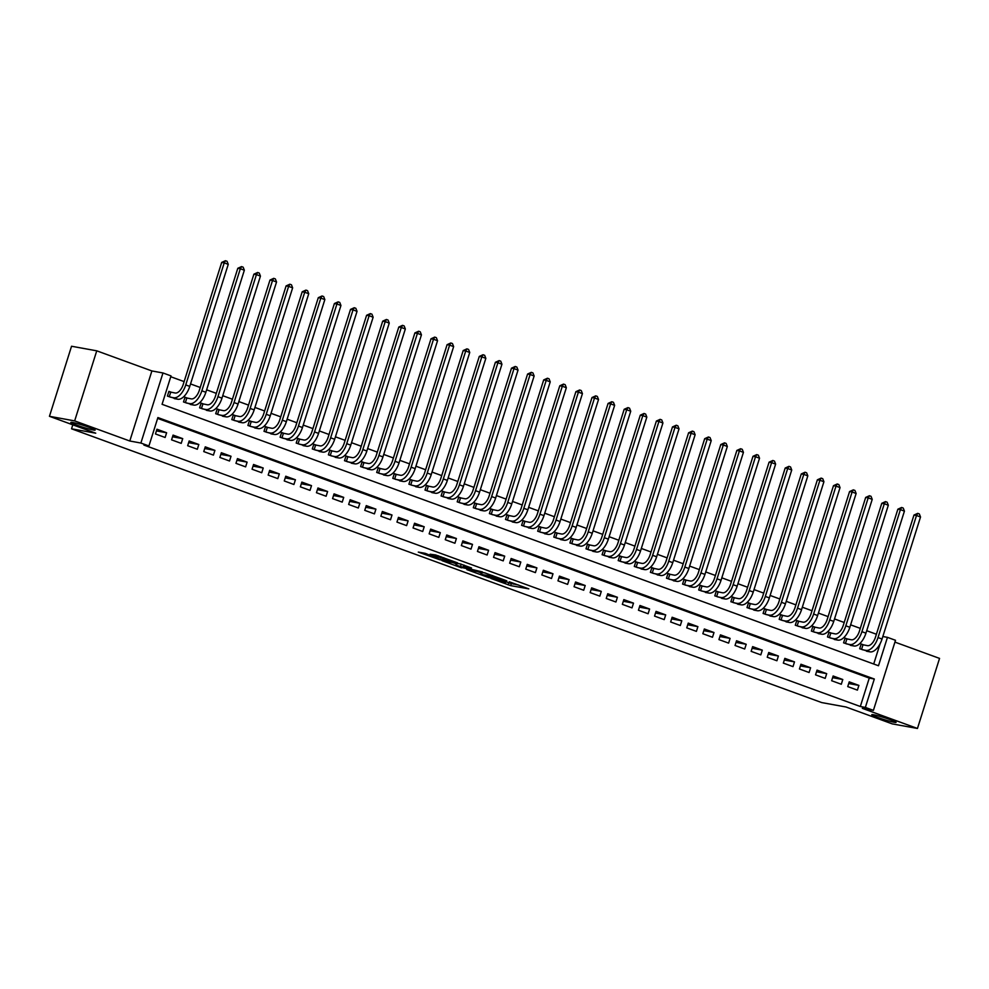 <?xml version="1.0" encoding="UTF-8"?>
<svg xmlns="http://www.w3.org/2000/svg" width="989" height="989" viewBox="0 0 989 989"><rect width="100%" height="100%" fill="white"/><g stroke="black" fill="none" stroke-linecap="round" stroke-linejoin="round"><path stroke-width="1.48" d="M490.94 578.466L510.707 585.624L528.806 588.875L509.347 581.804L513.823 584.153L500.137 580.135L505.527 582.509L503.129 582.212L490.94 578.466M93.287 429.992A12.746 0.952 -162.5 0 0 95.129 430.067A12.746 0.952 -162.5 0 0 86.476 426.37A12.746 0.952 -162.5 0 0 72.679 422.476A12.746 0.952 -162.5 0 0 70.825 422.402A12.746 0.952 -162.5 0 0 79.491 426.098A12.746 0.952 -162.5 0 0 93.287 429.992M894.229 722.291A12.746 0.952 -162.5 0 0 896.083 722.366A12.746 0.952 -162.5 0 0 887.417 718.669A12.746 0.952 -162.5 0 0 873.621 714.775A12.746 0.952 -162.5 0 0 871.779 714.701A12.746 0.952 -162.5 0 0 880.433 718.397A12.746 0.952 -162.5 0 0 894.229 722.291M425.282 553.358L418.298 552.085L439.524 559.65L457.61 562.889L435.519 554.928L430.079 554.223L452.838 561.554L440.352 559.391L425.282 553.358M148.931 445.965L140.883 443.035L162.975 372.964L171.023 375.907L162.072 404.303L878.492 665.758L887.454 637.349L895.502 640.291L873.411 710.362L865.363 707.419L874.313 679.01L157.894 417.556L148.931 445.965L143.887 445.05L860.319 706.505L865.363 707.419M873.411 710.362L862.321 708.347L917.458 728.46L892.251 723.886L845.966 706.987L821.772 702.598L71.542 428.806L95.735 433.194L49.45 416.307L74.657 420.894L129.794 441.007L140.883 443.035M466.857 569.627L488.665 577.576L506.764 580.827L484.672 572.866L466.857 569.627M461.517 567.859L441.996 560.639L460.095 563.891L471.518 567.97L463.73 566.635L469.899 568.972L482.397 571.914L461.628 567.513M49.45 416.307L71.542 346.249L96.749 350.823L74.657 420.894M917.458 728.46L939.55 658.402L894.921 642.108M171.715 392.386L168.896 391.36L167.413 396.094L177.216 399.123M187.811 398.258L185.005 397.232L183.509 401.967L193.325 405.008M203.919 404.142L201.101 403.104L199.605 407.839L209.421 410.88M220.015 410.015L217.197 408.989L215.701 413.723L225.517 416.752M236.111 415.887L233.293 414.861L231.809 419.596L241.613 422.624M252.22 421.759L249.401 420.733L247.905 425.468L257.721 428.509M268.316 427.644L265.497 426.605L264.001 431.34L273.817 434.381M284.412 433.516L281.593 432.49L280.097 437.225L289.913 440.253M300.508 439.388L297.689 438.362L296.206 443.097L306.021 446.138M316.616 445.26L313.797 444.234L312.301 448.969L322.117 452.01M332.712 451.145L329.893 450.106L328.397 454.841L338.213 457.882M348.808 457.017L345.989 455.991L344.506 460.726L354.309 463.754M364.916 462.889L362.098 461.863L360.602 466.598L370.418 469.639M381.012 468.761L378.194 467.735L376.698 472.47L386.514 475.511M397.108 474.646L394.29 473.607L392.794 478.342L402.61 481.383M413.204 480.518L410.386 479.492L408.902 484.227L418.718 487.256M429.313 486.39L426.494 485.364L424.998 490.099L434.814 493.14M445.409 492.262L442.59 491.236L441.094 495.971L450.91 499.012M461.504 498.147L458.686 497.108L457.202 501.843L467.006 504.885M477.6 504.019L474.794 502.993L473.298 507.728L483.114 510.757M493.709 509.891L490.89 508.865L489.394 513.6L499.21 516.641M509.805 515.764L506.986 514.737L505.49 519.472L515.306 522.513M525.901 521.648L523.082 520.61L521.599 525.344L531.402 528.386M542.009 527.52L539.19 526.494L537.695 531.229L547.51 534.258M558.105 533.392L555.286 532.366L553.791 537.101L563.606 540.142M574.201 539.265L571.382 538.239L569.899 542.973L579.702 546.015M590.297 545.149L587.491 544.111L585.995 548.846L595.811 551.887M606.405 551.021L603.587 549.995L602.091 554.73L611.907 557.759M622.501 556.894L619.683 555.867L618.187 560.602L628.003 563.643M638.597 562.766L635.779 561.74L634.295 566.474L644.099 569.516M654.706 568.65L651.887 567.612L650.391 572.347L660.207 575.388M670.802 574.522L667.983 573.496L666.487 578.231L676.303 581.26M686.898 580.395L684.079 579.369L682.583 584.103L692.399 587.145M702.994 586.267L700.175 585.241L698.691 589.976L708.507 593.017M719.102 592.151L716.283 591.125L714.787 595.848L724.603 598.889M735.198 598.024L732.379 596.997L730.883 601.732L740.699 604.761M751.294 603.896L748.475 602.87L746.992 607.605L756.795 610.646M767.402 609.768L764.584 608.742L763.088 613.477L772.904 616.518M783.498 615.653L780.68 614.626L779.184 619.349L788.999 622.39M799.594 621.525L796.775 620.499L795.28 625.233L805.095 628.262M815.69 627.397L812.871 626.371L811.388 631.106L821.204 634.147M831.798 633.269L828.98 632.243L827.484 636.978L837.3 640.019M847.894 639.154L845.076 638.128L843.58 642.85L853.396 645.891M847.746 686.601L857.401 690.124L858.897 685.402L849.23 681.866L847.746 686.601M831.638 680.729L841.305 684.252L842.789 679.517L833.134 675.994L831.638 680.729M815.542 674.857L825.197 678.38L826.693 673.645L817.038 670.122L815.542 674.857M799.446 668.984L809.101 672.508L810.597 667.773L800.942 664.249L799.446 668.984M783.337 663.1L793.005 666.623L794.501 661.888L784.833 658.365L783.337 663.1M767.241 657.228L776.909 660.751L778.392 656.016L768.737 652.493L767.241 657.228M751.146 651.355L760.801 654.879L762.296 650.144L752.641 646.621L751.146 651.355M735.05 645.483L744.705 649.007L746.201 644.272L736.533 640.748L735.05 645.483M718.941 639.599L728.609 643.122L730.092 638.387L720.437 634.864L718.941 639.599M702.845 633.726L712.5 637.25L713.996 632.515L704.341 628.992L702.845 633.726M686.749 627.854L696.404 631.378L697.9 626.643L688.245 623.119L686.749 627.854M670.653 621.97L680.308 625.505L681.804 620.771L672.137 617.247L670.653 621.97M654.545 616.098L664.212 619.621L665.696 614.886L656.041 611.363L654.545 616.098M638.449 610.225L648.104 613.749L649.6 609.014L639.945 605.491L638.449 610.225M622.353 604.353L632.008 607.876L633.504 603.142L623.836 599.618L622.353 604.353M606.245 598.469L615.912 602.004L617.408 597.269L607.741 593.746L606.245 598.469M590.149 592.596L599.816 596.12L601.3 591.385L591.645 587.862L590.149 592.596M574.053 586.724L583.708 590.248L585.204 585.513L575.549 581.989L574.053 586.724M557.957 580.852L567.612 584.375L569.108 579.641L559.44 576.117L557.957 580.852M541.848 574.968L551.516 578.503L552.999 573.768L543.344 570.245L541.848 574.968M525.752 569.095L535.408 572.619L536.903 567.884L527.248 564.36L525.752 569.095M509.656 563.223L519.312 566.746L520.807 562.012L511.14 558.488L509.656 563.223M493.548 557.351L503.216 560.874L504.711 556.139L495.044 552.616L493.548 557.351M477.452 551.466L487.12 555.002L488.603 550.267L478.948 546.732L477.452 551.466M461.356 545.594L471.011 549.118L472.507 544.383L462.852 540.859L461.356 545.594M445.26 539.722L454.915 543.245L456.411 538.511L446.744 534.987L445.26 539.722M429.152 533.85L438.819 537.373L440.303 532.638L430.648 529.115L429.152 533.85M413.056 527.965L422.711 531.501L424.207 526.766L414.552 523.23L413.056 527.965M396.96 522.093L406.615 525.616L408.111 520.882L398.456 517.358L396.96 522.093M380.864 516.221L390.519 519.744L392.015 515.009L382.347 511.486L380.864 516.221M364.756 510.349L374.423 513.872L375.907 509.137L366.251 505.614L364.756 510.349M348.66 504.464L358.315 508L359.811 503.265L350.155 499.729L348.66 504.464M332.564 498.592L342.219 502.115L343.715 497.38L334.047 493.857L332.564 498.592M316.455 492.72L326.123 496.243L327.606 491.508L317.951 487.985L316.455 492.72M300.359 486.848L310.014 490.371L311.51 485.636L301.855 482.113L300.359 486.848M284.263 480.963L293.918 484.499L295.414 479.764L285.759 476.228L284.263 480.963M268.167 475.091L277.822 478.614L279.318 473.879L269.651 470.356L268.167 475.091M252.059 469.219L261.726 472.742L263.21 468.007L253.555 464.484L252.059 469.219M235.963 463.347L245.618 466.87L247.114 462.135L237.459 458.612L235.963 463.347M219.867 457.462L229.522 460.998L231.018 456.263L221.351 452.727L219.867 457.462M203.759 451.59L213.426 455.113L214.922 450.378L205.255 446.855L203.759 451.59M187.663 445.718L197.33 449.241L198.814 444.506L189.159 440.983L187.663 445.718M171.567 439.845L181.222 443.369L182.718 438.634L173.063 435.111L171.567 439.845M860.319 706.505L869.269 678.095L157.622 418.384M166.622 432.762L156.954 429.226L155.471 433.961L165.126 437.484L166.622 432.762L156.435 430.907M876.402 634.246L866.71 630.71M860.294 628.374L850.614 624.838M844.198 622.489L834.518 618.953M828.102 616.617L818.41 613.081M812.006 610.745L802.314 607.209M795.898 604.872L786.218 601.337M779.802 598.988L770.122 595.452M763.706 593.116L754.014 589.58M747.597 587.243L737.918 583.708M731.501 581.371L721.822 577.836M715.406 575.487L705.726 571.951M699.31 569.615L689.617 566.079M683.201 563.742L673.521 560.207M667.105 557.87L657.425 554.335M651.009 551.986L641.317 548.45M634.913 546.113L625.221 542.578M618.805 540.241L609.125 536.706M602.709 534.369L593.029 530.833M586.613 528.485L576.921 524.949M570.505 522.612L560.825 519.077M554.409 516.74L544.729 513.204M538.313 510.868L528.621 507.332M522.217 504.983L512.525 501.448M506.108 499.111L496.429 495.576M490.012 493.239L480.333 489.703M473.916 487.367L464.224 483.831M457.808 481.482L448.128 477.947M441.712 475.61L432.032 472.074M425.616 469.738L415.924 466.202M409.52 463.853L399.828 460.33M393.412 457.981L383.732 454.446M377.316 452.109L367.636 448.573M361.22 446.237L351.528 442.701M345.112 440.352L335.432 436.829M329.016 434.48L319.336 430.944M312.92 428.608L303.24 425.072M296.824 422.736L287.131 419.2M280.715 416.851L271.035 413.328M264.619 410.979L254.939 407.443M248.523 405.107L238.831 401.571M232.427 399.235L222.735 395.699M216.319 393.35L206.639 389.827M200.223 387.478L190.543 383.942M184.127 381.606L170.763 376.735M873.707 664.015L880.136 643.666M863.99 645.026L861.172 644L859.688 648.735L869.492 651.763M72.79 424.825L71.542 428.806M129.794 441.007L151.886 370.949L96.749 350.823M151.886 370.949L162.975 372.964M882.831 636.52L887.454 637.349M869.269 678.095L874.313 679.01M858.897 685.402L848.71 683.547M842.789 679.517L832.602 677.663M826.693 673.645L816.506 671.791M810.597 667.773L800.41 665.918M794.501 661.888L784.314 660.046M778.392 656.016L768.206 654.162M762.296 650.144L752.11 648.289M746.201 644.272L736.014 642.417M730.092 638.387L719.905 636.545M713.996 632.515L703.809 630.661M697.9 626.643L687.714 624.788M681.804 620.771L671.618 618.916M665.696 614.886L655.509 613.044M649.6 609.014L639.413 607.159M633.504 603.142L623.317 601.287M617.408 597.269L607.209 595.415M601.3 591.385L591.113 589.543M585.204 585.513L575.017 583.658M569.108 579.641L558.921 577.786M552.999 573.768L542.813 571.914M536.903 567.884L526.717 566.042M520.807 562.012L510.621 560.157M504.711 556.139L494.525 554.285M488.603 550.267L478.416 548.413M472.507 544.383L462.32 542.541M456.411 538.511L446.224 536.656M440.303 532.638L430.116 530.784M424.207 526.766L414.02 524.912M408.111 520.882L397.924 519.04M392.015 515.009L381.828 513.155M375.907 509.137L365.72 507.283M359.811 503.265L349.624 501.411M343.715 497.38L333.528 495.538M327.606 491.508L317.42 489.654M311.51 485.636L301.324 483.782M295.414 479.764L285.228 477.91M279.318 473.879L269.132 472.037M263.21 468.007L253.023 466.153M247.114 462.135L236.927 460.281M231.018 456.263L220.831 454.408M214.922 450.378L204.723 448.536M198.814 444.506L188.627 442.652M182.718 438.634L172.531 436.779M508.643 582.941L518.582 585.055M477.403 571.543L481.099 572.891M485.747 576.439L503.376 579.826L492.25 576.278L480.654 574.3L485.747 576.439M480.654 574.3L481.247 572.408L485.376 573.027M456.213 563.804L452.826 562.568M456.522 565.288L469.107 569.12L456.522 565.288L457.116 563.384L456.362 563.359L455.756 565.251M457.116 563.384L460.8 564.064M861.06 644.358L867.477 645.656A9.952 5.069 -70 0 0 875.5 637.101L913.972 515.059L917.73 513.353L919.337 513.946L920.524 516.987L882.04 639.03A14.934 7.603 110 0 1 869.999 651.862L866.525 651.232M920.524 516.987L916.494 515.516L878.022 637.559A14.934 7.603 110 0 1 865.981 650.391L862.495 649.761M917.73 513.353L916.494 515.516L913.972 515.059M862.977 644.84L861.543 649.414M844.965 638.474L851.368 639.784A9.952 5.069 -70 0 0 859.392 631.229L897.876 509.187L901.622 507.481L903.241 508.074L904.428 511.115L865.944 633.158A14.934 7.603 110 0 1 853.903 645.99L850.429 645.347M904.428 511.115L900.398 509.644L861.914 631.687A14.934 7.603 110 0 1 849.885 644.519L846.399 643.888M901.622 507.481L900.398 509.644L897.876 509.187M846.881 638.968L845.434 643.53M828.869 632.601L835.272 633.912A9.952 5.069 -70 0 0 843.296 625.357L881.78 503.314L885.526 501.608L887.133 502.202L888.32 505.231L849.848 627.286A14.934 7.603 110 0 1 837.807 640.106L834.32 639.475M888.32 505.231L884.302 503.772L845.818 625.814A14.934 7.603 110 0 1 833.776 638.647L830.303 638.004M885.526 501.608L884.302 503.772L881.78 503.314M830.785 633.096L829.338 637.658M812.76 626.729L819.176 628.027A9.952 5.069 -70 0 0 827.2 619.485L865.684 497.43L869.43 495.736L871.037 496.317L872.224 499.358L833.739 621.401A14.934 7.603 110 0 1 821.711 634.233L818.224 633.603M872.224 499.358L868.194 497.887L829.722 619.942A14.934 7.603 110 0 1 817.68 632.762L814.207 632.132M869.43 495.736L868.194 497.887L865.684 497.43M814.676 627.211L813.242 631.786M796.664 620.857L803.068 622.155A9.952 5.069 -70 0 0 811.104 613.6L849.576 491.558L853.334 489.852L854.941 490.445L856.128 493.486L817.643 615.529A14.934 7.603 110 0 1 805.602 628.361L802.128 627.731M856.128 493.486L852.098 492.015L813.613 614.058A14.934 7.603 110 0 1 801.585 626.89L798.098 626.26M853.334 489.852L852.098 492.015L849.576 491.558M798.58 621.339L797.146 625.901M780.568 614.973L786.972 616.283A9.952 5.069 -70 0 0 794.995 607.728L833.48 485.686L837.226 483.98L838.833 484.573L840.032 487.614L801.547 609.657A14.934 7.603 110 0 1 789.506 622.489L786.032 621.846M840.032 487.614L836.002 486.143L797.517 608.186A14.934 7.603 110 0 1 785.476 621.018L782.002 620.387M837.226 483.98L836.002 486.143L833.48 485.686M782.484 615.467L781.038 620.029M764.46 609.1L770.876 610.411A9.952 5.069 -70 0 0 778.899 601.856L817.384 479.813L821.13 478.107L822.737 478.688L823.924 481.73L785.451 603.784A14.934 7.603 110 0 1 773.41 616.604L769.924 615.974M823.924 481.73L819.906 480.271L781.421 602.313A14.934 7.603 110 0 1 769.38 615.146L765.906 614.503M821.13 478.107L819.906 480.271L817.384 479.813M766.376 609.595L764.942 614.157M748.364 603.228L754.78 604.526A9.952 5.069 -70 0 0 762.803 595.984L801.288 473.929L805.034 472.235L806.641 472.816L807.828 475.857L769.343 597.9A14.934 7.603 110 0 1 757.302 610.732L753.828 610.102M807.828 475.857L803.797 474.386L765.325 596.441A14.934 7.603 110 0 1 753.284 609.261L749.798 608.631M805.034 472.235L803.797 474.386L801.288 473.929M750.28 603.71L748.846 608.284M732.268 597.356L738.672 598.654A9.952 5.069 -70 0 0 746.707 590.099L785.179 468.057L788.925 466.351L790.545 466.944L791.732 469.985L753.247 592.028A14.934 7.603 110 0 1 741.206 604.86L737.732 604.23M791.732 469.985L787.701 468.514L749.217 590.557A14.934 7.603 110 0 1 737.188 603.389L733.702 602.758M788.925 466.351L787.701 468.514L785.179 468.057M734.184 597.838L732.738 602.4M716.172 591.471L722.576 592.782A9.952 5.069 -70 0 0 730.599 584.227L769.083 462.184L772.829 460.478L774.436 461.072L775.623 464.113L737.151 586.156A14.934 7.603 110 0 1 725.11 598.988L721.624 598.345M775.623 464.113L771.605 462.642L733.121 584.684A14.934 7.603 110 0 1 721.08 597.517L717.606 596.886M772.829 460.478L771.605 462.642L769.083 462.184M718.088 591.966L716.642 596.528M700.064 585.599L706.48 586.91A9.952 5.069 -70 0 0 714.503 578.355L752.988 456.3L756.733 454.606L758.34 455.187L759.527 458.228L721.043 580.283A14.934 7.603 110 0 1 709.014 593.103L705.528 592.473M759.527 458.228L755.509 456.77L717.025 578.812A14.934 7.603 110 0 1 704.984 591.645L701.51 591.002M756.733 454.606L755.509 456.77L752.988 456.3M701.98 586.094L700.546 590.656M683.968 579.727L690.371 581.025A9.952 5.069 -70 0 0 698.407 572.483L736.879 450.428L740.637 448.734L742.245 449.315L743.431 452.356L704.947 574.399A14.934 7.603 110 0 1 692.906 587.231L689.432 586.601M743.431 452.356L739.401 450.885L700.929 572.94A14.934 7.603 110 0 1 688.888 585.76L685.402 585.129M740.637 448.734L739.401 450.885L736.879 450.428M685.884 580.209L684.45 584.783M667.872 573.855L674.275 575.153A9.952 5.069 -70 0 0 682.299 566.598L720.783 444.556L724.529 442.849L726.149 443.443L727.335 446.484L688.851 568.527A14.934 7.603 110 0 1 676.81 581.359L673.336 580.728M727.335 446.484L723.305 445.013L684.821 567.056A14.934 7.603 110 0 1 672.78 579.888L669.306 579.257M724.529 442.849L723.305 445.013L720.783 444.556M669.788 574.337L668.341 578.899M651.776 567.97L658.179 569.281A9.952 5.069 -70 0 0 666.203 560.726L704.687 438.683L708.433 436.977L710.04 437.571L711.227 440.612L672.755 562.654A14.934 7.603 110 0 1 660.714 575.487L657.228 574.844M711.227 440.612L707.209 439.141L668.725 561.183A14.934 7.603 110 0 1 656.684 574.016L653.21 573.385M708.433 436.977L707.209 439.141L704.687 438.683M653.692 568.465L652.246 573.027M635.667 562.098L642.084 563.409A9.952 5.069 -70 0 0 650.107 554.854L688.591 432.799L692.337 431.105L693.944 431.686L695.131 434.727L656.647 556.782A14.934 7.603 110 0 1 644.605 569.602L641.132 568.972M695.131 434.727L691.101 433.269L652.629 555.311A14.934 7.603 110 0 1 640.588 568.131L637.114 567.501M692.337 431.105L691.101 433.269L688.591 432.799M637.584 562.58L636.15 567.154M619.571 556.226L625.975 557.524A9.952 5.069 -70 0 0 634.011 548.982L672.483 426.927L676.229 425.233L677.848 425.814L679.035 428.855L640.551 550.898A14.934 7.603 110 0 1 628.51 563.73L625.036 563.1M679.035 428.855L675.005 427.384L636.52 549.439A14.934 7.603 110 0 1 624.492 562.259L621.005 561.628M676.229 425.233L675.005 427.384L672.483 426.927M621.488 556.708L620.041 561.282M603.475 550.354L609.879 551.652A9.952 5.069 -70 0 0 617.902 543.097L656.387 421.054L660.133 419.348L661.74 419.942L662.927 422.983L624.455 545.026A14.934 7.603 110 0 1 612.414 557.858L608.94 557.227M662.927 422.983L658.909 421.512L620.424 543.554A14.934 7.603 110 0 1 608.383 556.387L604.909 555.756M660.133 419.348L658.909 421.512L656.387 421.054M605.392 550.836L603.945 555.398M587.367 544.469L593.783 545.78A9.952 5.069 -70 0 0 601.807 537.225L640.291 415.182L644.037 413.476L645.644 414.07L646.831 417.111L608.346 539.153A14.934 7.603 110 0 1 596.318 551.986L592.831 551.343M646.831 417.111L642.813 415.64L604.328 537.682A14.934 7.603 110 0 1 592.287 550.514L588.814 549.884M644.037 413.476L642.813 415.64L640.291 415.182M589.283 544.964L587.849 549.525M571.271 538.597L577.675 539.907A9.952 5.069 -70 0 0 585.711 531.353L624.183 409.298L627.941 407.604L629.548 408.185L630.735 411.226L592.25 533.281A14.934 7.603 110 0 1 580.209 546.101L576.735 545.471M630.735 411.226L626.705 409.767L588.232 531.81A14.934 7.603 110 0 1 576.191 544.63L572.705 543.999M627.941 407.604L626.705 409.767L624.183 409.298M573.187 539.079L571.753 543.653M555.175 532.725L561.579 534.023A9.952 5.069 -70 0 0 569.602 525.48L608.087 403.425L611.832 401.732L613.452 402.313L614.639 405.354L576.154 527.397A14.934 7.603 110 0 1 564.113 540.229L560.639 539.598M614.639 405.354L610.609 403.883L572.124 525.938A14.934 7.603 110 0 1 560.083 538.758L556.609 538.127M611.832 401.732L610.609 403.883L608.087 403.425M557.091 533.207L555.645 537.781M539.079 526.853L545.483 528.151A9.952 5.069 -70 0 0 553.506 519.596L591.991 397.553L595.737 395.847L597.344 396.441L598.53 399.482L560.058 521.524A14.934 7.603 110 0 1 548.017 534.357L544.531 533.726M598.53 399.482L594.513 398.011L556.028 520.053A14.934 7.603 110 0 1 543.987 532.886L540.513 532.255M595.737 395.847L594.513 398.011L591.991 397.553M540.995 527.335L539.549 531.897M522.971 520.968L529.387 522.279A9.952 5.069 -70 0 0 537.41 513.724L575.895 391.681L579.641 389.975L581.248 390.568L582.434 393.61L543.95 515.652A14.934 7.603 110 0 1 531.909 528.485L528.435 527.842M582.434 393.61L578.404 392.139L539.932 514.181A14.934 7.603 110 0 1 527.891 527.013L524.417 526.383M579.641 389.975L578.404 392.139L575.895 391.681M524.887 521.463L523.453 526.024M506.875 515.096L513.279 516.406A9.952 5.069 -70 0 0 521.314 507.852L559.786 385.797L563.532 384.103L565.152 384.684L566.338 387.725L527.854 509.78A14.934 7.603 110 0 1 515.813 522.6L512.339 521.969M566.338 387.725L562.308 386.254L523.824 508.309A14.934 7.603 110 0 1 511.795 521.129L508.309 520.498M563.532 384.103L562.308 386.254L559.786 385.797M508.791 515.578L507.345 520.152M490.779 509.224L497.183 510.522A9.952 5.069 -70 0 0 505.206 501.967L543.69 379.924L547.436 378.231L549.043 378.812L550.23 381.853L511.758 503.896A14.934 7.603 110 0 1 499.717 516.728L496.243 516.097M550.23 381.853L546.212 380.382L507.728 502.437A14.934 7.603 110 0 1 495.687 515.257L492.213 514.626M547.436 378.231L546.212 380.382L543.69 379.924M492.695 509.706L491.249 514.28M474.671 503.352L481.087 504.65A9.952 5.069 -70 0 0 489.11 496.095L527.594 374.052L531.34 372.346L532.947 372.94L534.134 375.981L495.65 498.023A14.934 7.603 110 0 1 483.621 510.856L480.135 510.225M534.134 375.981L530.116 374.51L491.632 496.552A14.934 7.603 110 0 1 479.591 509.384L476.117 508.754M531.34 372.346L530.116 374.51L527.594 374.052M476.587 503.834L475.153 508.395M458.575 497.467L464.991 498.777A9.952 5.069 -70 0 0 473.014 490.223L511.486 368.18L515.244 366.474L516.851 367.067L518.038 370.109L479.554 492.151A14.934 7.603 110 0 1 467.513 504.983L464.039 504.341M518.038 370.109L514.008 368.637L475.536 490.68A14.934 7.603 110 0 1 463.495 503.512L460.009 502.882M515.244 366.474L514.008 368.637L511.486 368.18M460.491 497.962L459.057 502.523M442.479 491.595L448.882 492.893A9.952 5.069 -70 0 0 456.906 484.35L495.39 362.295L499.136 360.602L500.755 361.183L501.942 364.224L463.458 486.279A14.934 7.603 110 0 1 451.417 499.099L447.943 498.468M501.942 364.224L497.912 362.753L459.428 484.808A14.934 7.603 110 0 1 447.399 497.628L443.913 496.997M499.136 360.602L497.912 362.753L495.39 362.295M444.395 492.077L442.948 496.651M426.383 485.723L432.786 487.021A9.952 5.069 -70 0 0 440.81 478.466L479.294 356.423L483.04 354.73L484.647 355.311L485.834 358.352L447.362 480.394A14.934 7.603 110 0 1 435.321 493.227L431.834 492.596M485.834 358.352L481.816 356.881L443.332 478.936A14.934 7.603 110 0 1 431.291 491.756L427.817 491.125M483.04 354.73L481.816 356.881L479.294 356.423M428.299 486.205L426.852 490.779M410.274 479.85L416.69 481.149A9.952 5.069 -70 0 0 424.714 472.594L463.198 350.551L466.944 348.845L468.551 349.438L469.738 352.48L431.253 474.522A14.934 7.603 110 0 1 419.225 487.354L415.739 486.724M469.738 352.48L465.72 351.008L427.236 473.051A14.934 7.603 110 0 1 415.195 485.883L411.721 485.253M466.944 348.845L465.72 351.008L463.198 350.551M412.19 480.333L410.756 484.894M394.178 473.966L400.582 475.276A9.952 5.069 -70 0 0 408.618 466.721L447.09 344.679L450.848 342.973L452.455 343.566L453.642 346.607L415.157 468.65A14.934 7.603 110 0 1 403.116 481.47L399.643 480.839M453.642 346.607L449.612 345.136L411.127 467.179A14.934 7.603 110 0 1 399.099 480.011L395.612 479.381M450.848 342.973L449.612 345.136L447.09 344.679M396.094 474.46L394.66 479.022M378.082 468.094L384.486 469.392A9.952 5.069 -70 0 0 392.509 460.849L430.994 338.794L434.74 337.101L436.347 337.682L437.546 340.723L399.062 462.778A14.934 7.603 110 0 1 387.02 475.598L383.547 474.967M437.546 340.723L433.516 339.252L395.031 461.307A14.934 7.603 110 0 1 382.99 474.127L379.516 473.496M434.74 337.101L433.516 339.252L430.994 338.794M379.999 468.576L378.552 473.15M361.974 462.222L368.39 463.52A9.952 5.069 -70 0 0 376.413 454.965L414.898 332.922L418.644 331.228L420.251 331.81L421.438 334.851L382.966 456.893A14.934 7.603 110 0 1 370.924 469.726L367.438 469.095M421.438 334.851L417.42 333.38L378.935 455.435A14.934 7.603 110 0 1 366.894 468.254L363.42 467.624M418.644 331.228L417.42 333.38L414.898 332.922M363.89 462.704L362.456 467.278M345.878 456.349L352.294 457.647A9.952 5.069 -70 0 0 360.317 449.093L398.802 327.05L402.548 325.344L404.155 325.937L405.342 328.978L366.857 451.021A14.934 7.603 110 0 1 354.816 463.853L351.342 463.223M405.342 328.978L401.311 327.507L362.839 449.55A14.934 7.603 110 0 1 350.798 462.382L347.312 461.752M402.548 325.344L401.311 327.507L398.802 327.05M347.794 456.831L346.36 461.393M329.782 450.465L336.186 451.775A9.952 5.069 -70 0 0 344.221 443.22L382.694 321.178L386.439 319.472L388.059 320.065L389.246 323.106L350.761 445.149A14.934 7.603 110 0 1 338.72 457.969L335.246 457.338M389.246 323.106L385.216 321.635L346.731 443.678A14.934 7.603 110 0 1 334.702 456.51L331.216 455.88M386.439 319.472L385.216 321.635L382.694 321.178M331.698 450.959L330.252 455.521M313.686 444.593L320.09 445.891A9.952 5.069 -70 0 0 328.113 437.348L366.598 315.293L370.343 313.6L371.951 314.181L373.137 317.222L334.665 439.277A14.934 7.603 110 0 1 322.624 452.097L319.15 451.466M373.137 317.222L369.12 315.751L330.635 437.806A14.934 7.603 110 0 1 318.594 450.625L315.12 449.995M370.343 313.6L369.12 315.751L366.598 315.293M315.602 445.075L314.156 449.649M297.578 438.72L303.994 440.018A9.952 5.069 -70 0 0 312.017 431.464L350.502 309.421L354.247 307.727L355.855 308.308L357.041 311.35L318.557 433.392A14.934 7.603 110 0 1 306.528 446.224L303.042 445.594M357.041 311.35L353.024 309.878L314.539 431.921A14.934 7.603 110 0 1 302.498 444.753L299.024 444.123M354.247 307.727L353.024 309.878L350.502 309.421M299.494 439.203L298.06 443.777M281.482 432.848L287.886 434.146A9.952 5.069 -70 0 0 295.921 425.591L334.393 303.549L338.151 301.843L339.759 302.436L340.945 305.477L302.461 427.52A14.934 7.603 110 0 1 290.42 440.352L286.946 439.722M340.945 305.477L336.915 304.006L298.443 426.049A14.934 7.603 110 0 1 286.402 438.881L282.916 438.251M338.151 301.843L336.915 304.006L334.393 303.549M283.398 433.33L281.964 437.892M265.386 426.964L271.79 428.274A9.952 5.069 -70 0 0 279.813 419.719L318.297 297.677L322.043 295.971L323.663 296.564L324.849 299.593L286.365 421.648A14.934 7.603 110 0 1 274.324 434.468L270.85 433.837M324.849 299.593L320.819 298.134L282.335 420.177A14.934 7.603 110 0 1 270.294 433.009L266.82 432.366M322.043 295.971L320.819 298.134L318.297 297.677M267.302 427.458L265.856 432.02M249.29 421.091L255.694 422.39A9.952 5.069 -70 0 0 263.717 413.847L302.201 291.792L305.947 290.098L307.554 290.679L308.741 293.721L270.269 415.776A14.934 7.603 110 0 1 258.228 428.596L254.742 427.965M308.741 293.721L304.723 292.25L266.239 414.304A14.934 7.603 110 0 1 254.198 427.124L250.724 426.494M305.947 290.098L304.723 292.25L302.201 291.792M251.206 421.574L249.76 426.148M233.181 415.219L239.598 416.517A9.952 5.069 -70 0 0 247.621 407.963L286.105 285.92L289.851 284.226L291.458 284.807L292.645 287.848L254.161 409.891A14.934 7.603 110 0 1 242.12 422.723L238.646 422.093M292.645 287.848L288.615 286.377L250.143 408.42A14.934 7.603 110 0 1 238.102 421.252L234.628 420.622M289.851 284.226L288.615 286.377L286.105 285.92M235.098 415.701L233.664 420.276M217.085 409.347L223.489 410.645A9.952 5.069 -70 0 0 231.525 402.09L269.997 280.048L273.743 278.342L275.362 278.935L276.549 281.976L238.065 404.019A14.934 7.603 110 0 1 226.024 416.851L222.55 416.221M276.549 281.976L272.519 280.505L234.034 402.548A14.934 7.603 110 0 1 222.006 415.38L218.52 414.75M273.743 278.342L272.519 280.505L269.997 280.048M219.002 409.829L217.555 414.391M200.99 403.463L207.393 404.773A9.952 5.069 -70 0 0 215.417 396.218L253.901 274.176L257.647 272.47L259.254 273.063L260.441 276.092L221.969 398.147A14.934 7.603 110 0 1 209.928 410.967L206.454 410.336M260.441 276.092L256.423 274.633L217.939 396.676A14.934 7.603 110 0 1 205.897 409.508L202.424 408.865M257.647 272.47L256.423 274.633L253.901 274.176M202.906 403.957L201.459 408.519M184.881 397.59L191.297 398.888A9.952 5.069 -70 0 0 199.321 390.346L237.805 268.291L241.551 266.597L243.158 267.178L244.345 270.22L205.86 392.274A14.934 7.603 110 0 1 193.832 405.094L190.345 404.464M244.345 270.22L240.327 268.748L201.843 390.803A14.934 7.603 110 0 1 189.801 403.623L186.328 402.993M241.551 266.597L240.327 268.748L237.805 268.291M186.797 398.073L185.363 402.647M168.785 391.718L175.189 393.016A9.952 5.069 -70 0 0 183.225 384.461L221.697 262.419L225.455 260.725L227.062 261.306L228.249 264.347L189.764 386.39A14.934 7.603 110 0 1 177.723 399.222L174.249 398.592M228.249 264.347L224.219 262.876L185.747 384.919A14.934 7.603 110 0 1 173.705 397.751L170.219 397.121M225.455 260.725L224.219 262.876L221.697 262.419M170.701 392.2L169.267 396.774M511.313 583.733L510.707 585.624M508.742 582.978L508.136 584.87M492.485 575.536L492.25 576.278M482.162 572.446L481.556 574.337M464.434 565.3L464.014 566.648M463.767 565.053L463.223 566.796M461.233 564.175L460.651 566.029M443.826 557.771L443.616 558.439M440.995 556.745L440.624 557.895M438.473 555.818L438.053 557.141M869.999 651.862L865.981 650.391M882.04 639.03L878.022 637.559M853.903 645.99L849.885 644.519M865.944 633.158L861.914 631.687M837.807 640.106L833.776 638.647M849.848 627.286L845.818 625.814M821.711 634.233L817.68 632.762M833.739 621.401L829.722 619.942M805.602 628.361L801.585 626.89M817.643 615.529L813.613 614.058M789.506 622.489L785.476 621.018M801.547 609.657L797.517 608.186M773.41 616.604L769.38 615.146M785.451 603.784L781.421 602.313M757.302 610.732L753.284 609.261M769.343 597.9L765.325 596.441M741.206 604.86L737.188 603.389M753.247 592.028L749.217 590.557M725.11 598.988L721.08 597.517M737.151 586.156L733.121 584.684M709.014 593.103L704.984 591.645M721.043 580.283L717.025 578.812M692.906 587.231L688.888 585.76M704.947 574.399L700.929 572.94M676.81 581.359L672.78 579.888M688.851 568.527L684.821 567.056M660.714 575.487L656.684 574.016M672.755 562.654L668.725 561.183M644.605 569.602L640.588 568.131M656.647 556.782L652.629 555.311M628.51 563.73L624.492 562.259M640.551 550.898L636.52 549.439M612.414 557.858L608.383 556.387M624.455 545.026L620.424 543.554M596.318 551.986L592.287 550.514M608.346 539.153L604.328 537.682M580.209 546.101L576.191 544.63M592.25 533.281L588.232 531.81M564.113 540.229L560.083 538.758M576.154 527.397L572.124 525.938M548.017 534.357L543.987 532.886M560.058 521.524L556.028 520.053M531.909 528.485L527.891 527.013M543.95 515.652L539.932 514.181M515.813 522.6L511.795 521.129M527.854 509.78L523.824 508.309M499.717 516.728L495.687 515.257M511.758 503.896L507.728 502.437M483.621 510.856L479.591 509.384M495.65 498.023L491.632 496.552M467.513 504.983L463.495 503.512M479.554 492.151L475.536 490.68M451.417 499.099L447.399 497.628M463.458 486.279L459.428 484.808M435.321 493.227L431.291 491.756M447.362 480.394L443.332 478.936M419.225 487.354L415.195 485.883M431.253 474.522L427.236 473.051M403.116 481.47L399.099 480.011M415.157 468.65L411.127 467.179M387.02 475.598L382.99 474.127M399.062 462.778L395.031 461.307M370.924 469.726L366.894 468.254M382.966 456.893L378.935 455.435M354.816 463.853L350.798 462.382M366.857 451.021L362.839 449.55M338.72 457.969L334.702 456.51M350.761 445.149L346.731 443.678M322.624 452.097L318.594 450.625M334.665 439.277L330.635 437.806M306.528 446.224L302.498 444.753M318.557 433.392L314.539 431.921M290.42 440.352L286.402 438.881M302.461 427.52L298.443 426.049M274.324 434.468L270.294 433.009M286.365 421.648L282.335 420.177M258.228 428.596L254.198 427.124M270.269 415.776L266.239 414.304M242.12 422.723L238.102 421.252M254.161 409.891L250.143 408.42M226.024 416.851L222.006 415.38M238.065 404.019L234.034 402.548M209.928 410.967L205.897 409.508M221.969 398.147L217.939 396.676M193.832 405.094L189.801 403.623M205.86 392.274L201.843 390.803M177.723 399.222L173.705 397.751M189.764 386.39L185.747 384.919M464.187 565.201L463.73 566.635M431.365 555.571L431.142 556.275"/></g></svg>

